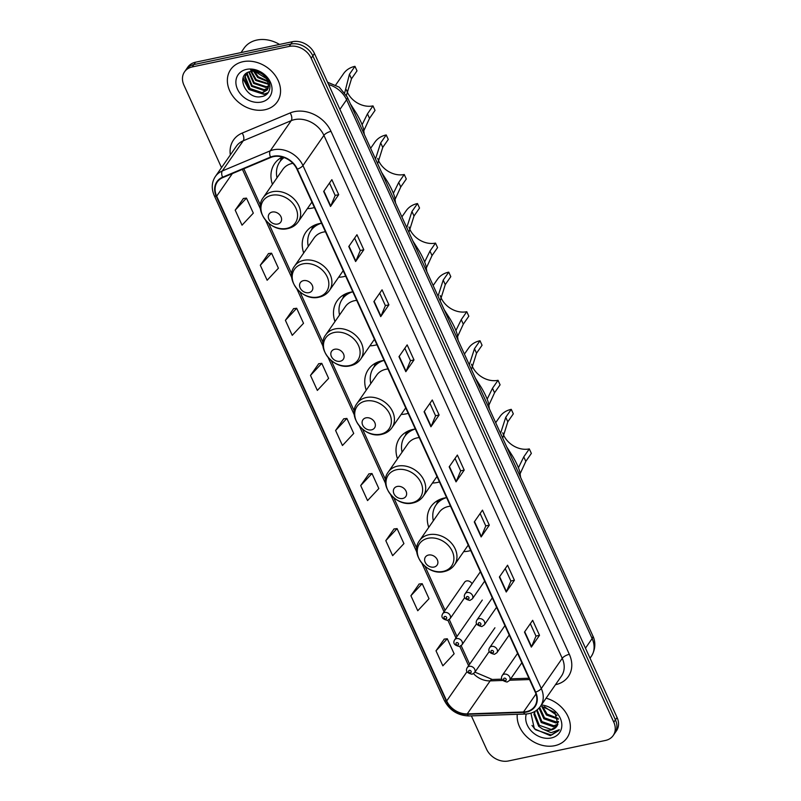 <?xml version="1.0" encoding="UTF-8"?>
<svg xmlns="http://www.w3.org/2000/svg" width="801" height="801" viewBox="0 0 801 801"><rect width="100%" height="100%" fill="white"/><g stroke="black" fill="none" stroke-linecap="round" stroke-linejoin="round"><path stroke-width="1.2" d="M446.608 497.621A31.309 24.871 -145.2 0 0 444.545 497.972A31.309 24.871 -145.2 0 0 430.918 506.653A31.309 24.871 -145.2 0 0 428.755 527.368M463.689 551.629A31.309 24.871 -145.2 0 0 468.735 551.048A31.309 24.871 -145.2 0 0 470.728 550.547M415.339 429.016A31.309 24.871 -145.2 0 0 413.276 429.366A31.309 24.871 -145.2 0 0 399.659 438.047A31.309 24.871 -145.2 0 0 397.496 458.773M432.43 483.033A31.309 24.871 -145.2 0 0 437.466 482.442A31.309 24.871 -145.2 0 0 439.459 481.942M384.079 360.42A31.309 24.871 -145.2 0 0 382.017 360.77A31.309 24.871 -145.2 0 0 368.39 369.451A31.309 24.871 -145.2 0 0 366.227 390.167M401.171 414.427A31.309 24.871 -145.2 0 0 406.207 413.847A31.309 24.871 -145.2 0 0 408.2 413.336M352.81 291.814A31.309 24.871 -145.2 0 0 350.748 292.165A31.309 24.871 -145.2 0 0 337.131 300.846A31.309 24.871 -145.2 0 0 334.968 321.571M369.902 345.832A31.309 24.871 -145.2 0 0 374.938 345.241A31.309 24.871 -145.2 0 0 376.931 344.74M321.551 223.209A31.309 24.871 -145.2 0 0 319.489 223.569A31.309 24.871 -145.2 0 0 305.862 232.25A31.309 24.871 -145.2 0 0 303.699 252.966M338.643 277.226A31.309 24.871 -145.2 0 0 343.679 276.645A31.309 24.871 -145.2 0 0 345.672 276.135M282.342 157.006A31.309 24.871 -145.2 0 0 274.603 163.644A31.309 24.871 -145.2 0 0 272.44 184.37M307.374 208.63A31.309 24.871 -145.2 0 0 312.42 208.04A31.309 24.871 -145.2 0 0 314.403 207.539M472.029 583.799A4.436 3.524 -145.2 0 0 466.572 580.935A4.436 3.524 -145.2 0 0 464.64 582.157L442.743 613.696A4.436 3.524 34.8 0 1 444.675 612.465A4.436 3.524 34.8 0 1 449.431 614.277A4.436 3.524 34.8 0 1 450.022 618.752L447.559 620.364C442.382 619.223 440.77 617 442.743 613.696M471.368 715.874L486.527 749.135A17.722 14.078 -145.2 0 0 508.525 760.95L605.486 740.444A17.722 14.078 -145.2 0 0 613.196 735.528L616.47 730.812A17.722 14.078 -145.2 0 0 617.07 717.496L314.473 53.527A17.722 14.078 -145.2 0 0 292.475 41.702L195.514 62.218A17.722 14.078 -145.2 0 0 187.804 67.124L186.162 69.487A17.722 14.078 -145.2 0 1 193.872 64.571A17.722 14.078 -145.2 0 0 186.162 69.487L184.53 71.84A17.722 14.078 -145.2 0 0 183.93 85.156L221.517 167.629M613.196 735.528A17.722 14.078 -145.2 0 0 613.796 722.212L311.199 58.243A17.722 14.078 -145.2 0 0 289.201 46.418L290.843 44.065L193.872 64.571L290.843 44.065A17.722 14.078 -145.2 0 1 312.841 55.88A17.722 14.078 -145.2 0 0 290.843 44.065L292.475 41.702M613.796 722.212L615.428 719.859L312.841 55.88L615.428 719.859A17.722 14.078 -145.2 0 1 614.838 733.165A17.722 14.078 -145.2 0 0 615.428 719.859L617.07 717.496M243.003 61.687A28.355 22.528 -145.2 0 0 230.668 69.547A28.355 22.528 -145.2 0 0 234.413 98.173A28.355 22.528 -145.2 0 0 264.911 109.757A28.355 22.528 -145.2 0 0 277.246 101.887A28.355 22.528 -145.2 0 0 273.501 73.261A28.355 22.528 -145.2 0 0 243.003 61.687A28.355 22.528 -145.2 0 0 230.668 69.547A28.355 22.528 -145.2 0 0 234.413 98.173A28.355 22.528 -145.2 0 0 264.911 109.757A28.355 22.528 -145.2 0 0 277.246 101.887A28.355 22.528 -145.2 0 0 273.501 73.261A28.355 22.528 -145.2 0 0 243.003 61.687M517.276 714.312A28.355 22.528 -145.2 0 0 554.723 745.691A28.355 22.528 -145.2 0 0 567.058 737.831A28.355 22.528 -145.2 0 0 546.102 698.192A28.355 22.528 -145.2 0 1 567.058 737.831A28.355 22.528 -145.2 0 1 554.723 745.691A28.355 22.528 -145.2 0 1 517.276 714.312M273.481 156.626A18.904 15.019 34.8 0 1 296.951 169.231L535.278 692.194A18.904 15.019 34.8 0 1 534.647 706.402A18.904 15.019 34.8 0 1 523.504 711.989L467.233 713.901A18.904 15.019 34.8 0 1 446.688 700.945L216.66 196.195A18.904 15.019 34.8 0 1 217.291 181.997A18.904 15.019 34.8 0 1 222.828 177.592L270.788 157.457A18.904 15.019 34.8 0 1 273.481 156.626M273.301 156.225A19.374 15.389 -145.2 0 0 270.538 157.076L222.578 177.211A19.374 15.389 -145.2 0 0 216.26 196.285L446.287 701.025A19.374 15.389 -145.2 0 0 467.343 714.312L523.614 712.399A19.374 15.389 -145.2 0 0 535.679 692.114L297.351 169.141A19.374 15.389 -145.2 0 0 273.301 156.225M530.322 623.679L535.999 636.114L531.554 646.717A4.726 1.722 155.5 0 1 531.333 647.108L539.514 635.323L532.675 620.304L524.485 632.089L531.333 647.108M535.969 636.074L539.514 635.323M505.221 568.6L510.898 581.035L506.452 591.629A4.726 1.722 155.5 0 1 506.232 592.029L514.412 580.244L507.574 565.216L499.383 577.01L506.232 592.029M510.868 580.995L514.412 580.244M480.119 513.521L485.786 525.957L481.351 536.55A4.726 1.722 155.5 0 1 481.131 536.95L489.311 525.156L482.472 510.137L474.282 521.932L481.131 536.95M485.766 525.907L489.311 525.156M455.018 458.432L460.685 470.878L456.25 481.471A4.726 1.722 155.5 0 1 456.029 481.872L464.21 470.077L457.371 455.058L449.181 466.843L456.029 481.872M460.665 470.828L464.21 470.077M329.511 183.029L335.178 195.474L330.743 206.067A4.726 1.722 155.5 0 1 330.513 206.468L338.703 194.673L331.854 179.654L323.674 191.439L330.513 206.468M335.158 195.424L338.703 194.673M354.613 238.107L360.28 250.553L355.844 261.146A4.726 1.722 155.5 0 1 355.614 261.547L363.804 249.752L356.956 234.733L348.775 246.518L355.614 261.547M360.26 250.503L363.804 249.752M379.714 293.196L385.381 305.632L380.946 316.225A4.726 1.722 155.5 0 1 380.725 316.625L388.906 304.841L382.057 289.812L373.877 301.607L380.725 316.625M385.361 305.582L388.906 304.841M404.815 348.275L410.482 360.71L406.047 371.314A4.726 1.722 155.5 0 1 405.827 371.704L414.007 359.919L407.158 344.891L398.978 356.685L405.827 371.704M410.462 360.67L414.007 359.919M429.917 403.354L435.584 415.799L431.148 426.392A4.726 1.722 155.5 0 1 430.928 426.783L439.108 414.998L432.27 399.979L424.079 411.764L430.928 426.783M435.564 415.749L439.108 414.998M289.201 46.418L192.24 66.934A17.722 14.078 -145.2 0 0 184.53 71.84M394.032 528.95L385.802 540.645L392.65 555.664L403.924 543.619L397.086 528.6L393.912 528.97M419.133 584.039L410.903 595.724L417.752 610.742L429.026 598.697L422.187 583.679L419.013 584.049M444.235 639.118L436.004 650.802L442.853 665.821L454.137 653.786L447.288 638.757L444.114 639.128M318.728 363.714L310.498 375.399L317.346 390.417L328.62 378.382L321.782 363.354L318.598 363.724M293.627 308.635L285.396 320.32L292.245 335.339L303.519 323.294L296.68 308.275L293.496 308.645M268.525 253.547L260.295 265.241L267.144 280.26L278.418 268.215L271.569 253.196L268.395 253.567M243.424 198.468L235.194 210.152L242.032 225.181L253.316 213.136L246.468 198.117L243.294 198.488M368.931 473.872L360.7 485.556L367.549 500.585L378.823 488.54L371.984 473.521L368.8 473.892M335.599 430.477L342.448 445.506L353.722 433.461L346.883 418.432L343.699 418.813L335.599 430.477L346.883 418.432M310.498 375.399L321.782 363.354M285.396 320.32L296.68 308.275M260.295 265.241L271.569 253.196M235.194 210.152L246.468 198.117M360.7 485.556L371.984 473.521M385.802 540.645L397.086 528.6M410.903 595.724L422.187 583.679M436.004 650.802L447.288 638.757M279.539 44.445A29.537 23.469 -145.2 0 0 256.871 40.05A29.537 23.469 -145.2 0 0 244.025 48.24L241.001 52.596M268.665 79.99L254.618 71.259M268.025 81.732L257.732 77.507L253.527 71.199M267.714 80.981L258.242 76.766L254.328 71.229M268.625 84.335L255.689 80.45L250.853 71.449C234.172 74.103 246.077 100.125 261.236 96.611C272.4 95.409 272.901 80.08 262.147 73.402L250.563 70.057C258.663 70.478 264.28 73.912 267.424 80.36A13.357 10.613 -145.2 0 0 250.843 71.449M268.545 83.735L256.2 79.72L251.454 71.339M268.595 86.498L265.772 87.459L253.637 83.394L248.771 72.04M268.645 85.987L266.282 86.718L254.157 82.663L249.251 71.87M268.125 88.36L263.719 90.403L251.594 86.348L246.778 74.533L247.159 72.841M268.275 87.92L264.23 89.672L252.105 85.607L247.289 73.802L247.519 72.631M267.424 80.36L268.635 86.097L267.274 89.952L261.677 93.357L249.552 89.291L244.736 77.487L246.167 73.532M267.514 89.582L262.187 92.616L250.062 88.561L245.246 76.746L246.308 73.422M246.518 69.387A19.264 15.299 -145.2 0 0 237.486 89.201A19.264 15.299 -145.2 0 0 261.396 102.047A19.264 15.299 -145.2 0 0 270.428 82.233A19.264 15.299 -145.2 0 0 246.518 69.387M268.175 92.626L264.32 94.037L249.201 89.121L243.124 77.827M267.864 93.026L264.06 94.408L248.951 89.492L242.913 78.548M346.422 89.772A20.676 16.431 -145.2 0 0 372.986 105.892L375.038 110.398L369.511 118.368L363.894 130.573M362.112 124.746L367.459 113.852L372.986 105.892M344.73 92.696L349.426 74.303L354.953 66.343L357.006 70.848L351.479 78.808L346.433 95.369M364.285 134.378L363.554 129.121C362.322 124.535 359.899 119.209 356.275 113.141L350.347 103.8M277.677 224.06A7.089 5.627 -145.2 0 0 281.001 216.771A7.089 5.627 -145.2 0 0 272.2 212.045A7.089 5.627 -145.2 0 0 268.886 219.334A7.089 5.627 -145.2 0 0 277.677 224.06M292.896 163.324A21.267 16.891 -145.2 0 0 292.105 163.474A21.267 16.891 -145.2 0 0 282.853 169.371L263.229 197.627C252.916 210.753 271.078 233.061 287.859 228.555C292.255 227.584 295.699 225.361 298.172 221.887A21.267 16.891 -145.2 0 0 295.359 200.42A21.267 16.891 -145.2 0 0 272.49 191.729A21.267 16.891 -145.2 0 0 263.229 197.627M283.614 157.396A28.065 22.288 -145.2 0 0 280.55 160.781L279.729 161.962A28.065 22.288 -145.2 0 0 277.016 177.782M284.085 157.567A28.065 22.288 -145.2 0 0 279.729 161.962M354.953 66.343A25.992 20.646 -145.2 0 0 343.649 73.542L335.729 84.946M280.26 161.201A28.325 22.498 -145.2 0 1 282.383 157.727L282.653 157.096M377.692 158.378A20.676 16.431 -145.2 0 0 404.245 174.498L406.297 179.003L400.77 186.963L395.163 199.179M393.371 193.351L398.718 182.458L404.245 174.498M375.499 158.988L380.685 142.898L386.222 134.938L388.275 139.444L382.748 147.404L377.651 163.704M395.544 202.973L394.823 197.717C393.581 193.141 391.158 187.814 387.534 181.737L381.616 172.405M308.946 292.655A7.089 5.627 -145.2 0 0 312.27 285.366A7.089 5.627 -145.2 0 0 303.469 280.64A7.089 5.627 -145.2 0 0 300.145 287.929A7.089 5.627 -145.2 0 0 308.946 292.655M325.446 231.759A21.267 16.891 -145.2 0 0 323.374 232.08A21.267 16.891 -145.2 0 0 314.112 237.977L294.498 266.222C284.175 279.359 302.337 301.657 319.118 297.151C323.524 296.18 326.958 293.957 329.431 290.493A21.267 16.891 -145.2 0 0 326.628 269.016A21.267 16.891 -145.2 0 0 303.749 260.335A21.267 16.891 -145.2 0 0 294.498 266.222M317.647 224.03A28.065 22.288 -145.2 0 0 311.809 229.386L310.988 230.558A28.065 22.288 -145.2 0 0 308.275 246.388M321.441 223.229A28.065 22.288 -145.2 0 0 310.988 230.558M386.222 134.938A25.992 20.646 -145.2 0 0 374.908 142.147L370.633 148.305M311.519 229.797A28.325 22.498 -145.2 0 1 313.642 226.333L314.042 225.391M408.951 226.973A20.676 16.431 -145.2 0 0 435.504 243.093L437.566 247.609L432.029 255.569L426.422 267.784M424.64 261.947L429.977 251.063L435.504 243.093M406.758 227.584L411.954 211.504L417.481 203.544L419.534 208.05L414.007 216.01L408.91 232.31M426.813 271.579L426.082 266.322C424.85 261.737 422.417 256.41 418.803 250.343L412.875 241.001M340.205 361.261A7.089 5.627 -145.2 0 0 343.529 353.972A7.089 5.627 -145.2 0 0 334.728 349.246A7.089 5.627 -145.2 0 0 331.404 356.535A7.089 5.627 -145.2 0 0 340.205 361.261M356.705 300.365A21.267 16.891 -145.2 0 0 354.633 300.675A21.267 16.891 -145.2 0 0 345.381 306.573L325.757 334.828C315.444 347.954 333.596 370.262 350.387 365.757C354.783 364.785 358.227 362.563 360.7 359.088A21.267 16.891 -145.2 0 0 357.887 337.621A21.267 16.891 -145.2 0 0 335.018 328.931A21.267 16.891 -145.2 0 0 325.757 334.828M348.916 292.625A28.065 22.288 -145.2 0 0 343.068 297.982L342.257 299.163A28.065 22.288 -145.2 0 0 339.544 314.983M352.7 291.824A28.065 22.288 -145.2 0 0 342.257 299.163M417.481 203.544A25.992 20.646 -145.2 0 0 406.167 210.743L401.892 216.901M342.788 298.403A28.325 22.498 -145.2 0 1 344.901 294.928L345.311 293.987M440.21 295.579A20.676 16.431 -145.2 0 0 466.773 311.699L468.825 316.205L463.298 324.165L457.691 336.38M455.899 330.553L461.246 319.659L466.773 311.699M438.027 296.19L443.213 280.1L448.74 272.14L450.803 276.645L445.266 284.605L440.18 300.906M458.072 340.175L457.341 334.918C456.109 330.342 453.686 325.016 450.062 318.938L444.134 309.607M371.474 429.867A7.089 5.627 -145.2 0 0 374.788 422.568A7.089 5.627 -145.2 0 0 365.997 417.842A7.089 5.627 -145.2 0 0 362.673 425.131A7.089 5.627 -145.2 0 0 371.474 429.867M387.974 368.961A21.267 16.891 -145.2 0 0 385.892 369.281A21.267 16.891 -145.2 0 0 376.64 375.178L357.026 403.424C346.703 416.56 364.866 438.858 381.646 434.362C386.052 433.381 389.486 431.158 391.959 427.694A21.267 16.891 -145.2 0 0 389.146 406.217A21.267 16.891 -145.2 0 0 366.277 397.536A21.267 16.891 -145.2 0 0 357.026 403.424M380.175 361.231A28.065 22.288 -145.2 0 0 374.337 366.588L373.516 367.759A28.065 22.288 -145.2 0 0 370.803 383.589M383.969 360.43A28.065 22.288 -145.2 0 0 373.516 367.759M448.74 272.14A25.992 20.646 -145.2 0 0 437.436 279.349L433.161 285.506M374.047 366.998A28.325 22.498 -145.2 0 1 376.17 363.534L376.57 362.593M471.479 364.175A20.676 16.431 -145.2 0 0 498.032 380.295L500.084 384.81L494.557 392.77L488.95 404.986M487.168 399.148L492.505 388.265L498.032 380.295M469.286 364.785L474.482 348.705L480.009 340.745L482.062 345.251L476.535 353.211L471.439 369.511M489.331 408.78L488.61 403.524C487.378 398.938 484.945 393.611 481.331 387.544L475.404 378.202M402.733 498.462A7.089 5.627 -145.2 0 0 406.057 491.173A7.089 5.627 -145.2 0 0 397.256 486.447A7.089 5.627 -145.2 0 0 393.932 493.736A7.089 5.627 -145.2 0 0 402.733 498.462M419.233 437.566A21.267 16.891 -145.2 0 0 417.161 437.877A21.267 16.891 -145.2 0 0 407.909 443.774L388.285 472.029C377.962 485.156 396.125 507.464 412.915 502.958C417.311 501.987 420.745 499.764 423.228 496.29A21.267 16.891 -145.2 0 0 420.415 474.823A21.267 16.891 -145.2 0 0 397.536 466.132A21.267 16.891 -145.2 0 0 388.285 472.029M411.444 429.827A28.065 22.288 -145.2 0 0 405.596 435.183L404.785 436.365A28.065 22.288 -145.2 0 0 402.062 452.185M415.228 429.036A28.065 22.288 -145.2 0 0 404.785 436.365M480.009 340.745A25.992 20.646 -145.2 0 0 468.695 347.944L464.42 354.102M405.306 435.604A28.325 22.498 -145.2 0 1 407.429 432.129L407.839 431.188M502.738 432.78A20.676 16.431 -145.2 0 0 529.301 448.9L531.353 453.406L525.826 461.366L520.209 473.581M518.427 467.754L523.774 456.86L529.301 448.9M500.545 433.391L505.741 417.301L511.268 409.341L513.321 413.847L507.794 421.807L502.698 438.107M520.6 477.376L519.869 472.119C518.637 467.544 516.214 462.217 512.59 456.139L506.663 446.808M433.992 567.068A7.089 5.627 -145.2 0 0 437.316 559.769A7.089 5.627 -145.2 0 0 428.515 555.043A7.089 5.627 -145.2 0 0 425.201 562.332A7.089 5.627 -145.2 0 0 433.992 567.068M450.502 506.162A21.267 16.891 -145.2 0 0 448.42 506.482A21.267 16.891 -145.2 0 0 439.168 512.38L419.554 540.625C409.231 553.761 427.394 576.059 444.175 571.564C448.58 570.582 452.014 568.36 454.487 564.895A21.267 16.891 -145.2 0 0 451.674 543.418A21.267 16.891 -145.2 0 0 428.805 534.738A21.267 16.891 -145.2 0 0 419.554 540.625M442.703 498.432A28.065 22.288 -145.2 0 0 436.865 503.789L436.044 504.97A28.065 22.288 -145.2 0 0 433.331 520.79M446.497 497.631A28.065 22.288 -145.2 0 0 436.044 504.97M511.268 409.341A25.992 20.646 -145.2 0 0 499.964 416.55L495.679 422.708M436.575 504.199A28.325 22.498 -145.2 0 1 438.698 500.735L439.098 499.794M558.327 719.238L546.442 715.023L541.776 706.552M558.157 718.397L547.093 714.091L542.607 706.562M558.397 722.182L555.884 722.963L543.849 718.767L539.023 708.104M558.457 721.491L556.535 722.021L544.5 717.826L539.664 707.353M557.676 724.685L553.281 726.697L541.246 722.512L536.56 710.307M557.907 724.094L553.932 725.766L541.897 721.571L537.141 709.856M530.923 713.13L534.357 728.8L550.267 735.648L559.308 729.701L551.058 732.705L542.437 728.93A13.357 10.613 -145.2 0 0 550.978 730.021A13.357 10.613 -145.2 0 0 556.785 726.327A13.357 10.613 -145.2 0 0 557.816 724.294L554.963 712.51L542.177 706.552M542.437 728.93L538.652 726.257L533.927 714.312L534.748 711.478M556.835 726.257L551.328 729.511L539.303 725.316L534.577 713.371L535.098 711.278M557.005 715.443L544.49 706.752M526.317 713.991A19.264 15.299 -145.2 0 0 532.064 731.784A19.264 15.299 -145.2 0 0 551.208 737.981A19.264 15.299 -145.2 0 0 561.141 720.57A19.264 15.299 -145.2 0 0 541.366 705.01M558.788 730.562L551.438 735.058L535.619 729.781L531.974 725.426M585.471 648.159L592.139 638.557A11.815 4.295 -24.5 0 0 592.79 635.794C594.442 638.908 596.995 647.168 591.348 656.309A23.63 18.773 -145.2 0 0 592.139 638.557L346.603 99.765A23.63 18.773 -145.2 0 0 328.62 84.566M339.924 109.367L346.603 99.765A11.815 4.295 -24.5 0 0 347.254 97.001L592.79 635.794M195.514 62.218L192.24 66.934M314.473 53.527L311.199 58.243M230.348 154.913A29.537 23.469 34.8 0 1 242.172 133.096L290.132 112.961A29.537 23.469 34.8 0 1 331.003 131.344L569.341 654.317A5.907 2.153 -24.5 0 0 562.242 658.332L323.914 135.359A23.63 18.773 -145.2 0 0 294.578 119.609A23.63 18.773 -145.2 0 0 291.214 120.651L243.244 140.786A23.63 18.773 -145.2 0 0 236.335 146.293L215.379 176.47A23.63 18.773 34.8 0 1 222.288 170.973A5.907 3.204 67.2 0 0 222.578 177.211M569.341 654.317A29.537 23.469 34.8 0 1 555.493 684.695A29.537 23.469 34.8 0 1 555.463 684.705M561.451 676.084A23.63 18.773 -145.2 0 0 562.242 658.332L541.286 688.51A23.63 18.773 34.8 0 1 540.495 706.262L561.451 676.084M242.172 133.096A5.907 3.204 -112.8 0 1 243.244 140.786L222.288 170.973L270.257 150.828A23.63 18.773 34.8 0 1 273.622 149.787A23.63 18.773 34.8 0 1 302.948 165.547A5.907 2.153 155.5 0 1 297.351 169.141M270.538 157.076A5.907 3.204 67.2 0 1 270.257 150.828L291.214 120.651A5.907 3.204 -112.8 0 0 290.132 112.961M215.379 176.47C211.634 182.248 211.264 188.625 214.257 195.604A5.907 2.153 -24.5 0 0 216.26 196.285M446.287 701.025A5.907 2.153 155.5 0 1 444.285 700.354C449.621 710.427 457.902 715.623 469.126 715.954L525.396 714.041C531.914 713.711 536.95 711.118 540.495 706.262M467.343 714.312A5.907 2.453 88.1 0 0 469.126 715.954M523.614 712.399A5.907 2.453 88.1 0 0 525.396 714.041M535.679 692.114A5.907 2.153 -24.5 0 0 541.286 688.51L302.948 165.547L323.914 135.359A5.907 2.153 -24.5 0 1 331.003 131.344M446.688 700.945L467.023 671.669M473.501 673.671A18.904 15.019 -145.2 0 0 490.152 680.89L502.678 680.47M467.233 713.901L490.152 680.89A10.633 4.426 -91.9 0 1 492.265 679.468L501.887 679.148M523.504 711.989L535.989 694.006M509.726 680.229L529.521 679.548M216.66 196.195L232.36 173.587M242.403 169.371L260.525 209.131M265.632 220.345L291.784 277.737M296.891 288.951L323.053 346.342M328.16 357.546L354.312 414.938M359.419 426.152L385.571 483.544M390.688 494.748L416.84 552.139M421.947 563.353L444.034 611.824M447.889 620.284L455.949 637.966M459.804 646.417L468.595 665.711M431.148 426.392L424.32 411.414M406.047 371.314L399.218 356.335M380.946 316.225L374.117 301.256M355.844 261.146L349.016 246.167M330.743 206.067L323.914 191.089M456.25 481.471L449.421 466.492M481.351 536.55L474.522 521.571M506.452 591.629L499.624 576.66M531.554 646.717L524.725 631.739M286.798 228.395A19.534 15.519 -145.2 0 0 295.959 208.31A19.534 15.519 -145.2 0 0 271.709 195.284A19.534 15.519 -145.2 0 0 262.558 215.369A19.534 15.519 -145.2 0 0 286.798 228.395M367.459 113.852L369.511 118.368M349.426 74.303L351.479 78.808M318.067 297.001A19.534 15.519 -145.2 0 0 327.219 276.906A19.534 15.519 -145.2 0 0 302.968 263.879A19.534 15.519 -145.2 0 0 293.817 283.975A19.534 15.519 -145.2 0 0 318.067 297.001M398.718 182.458L400.77 186.963M380.685 142.898L382.748 147.404M349.326 365.606A19.534 15.519 -145.2 0 0 358.488 345.511A19.534 15.519 -145.2 0 0 334.237 332.485A19.534 15.519 -145.2 0 0 325.076 352.57A19.534 15.519 -145.2 0 0 349.326 365.606M429.977 251.063L432.029 255.569M411.954 211.504L414.007 216.01M380.595 434.202A19.534 15.519 -145.2 0 0 389.747 414.107A19.534 15.519 -145.2 0 0 365.496 401.081A19.534 15.519 -145.2 0 0 356.345 421.176A19.534 15.519 -145.2 0 0 380.595 434.202M461.246 319.659L463.298 324.165M443.213 280.1L445.266 284.605M411.854 502.808A19.534 15.519 -145.2 0 0 421.006 482.713A19.534 15.519 -145.2 0 0 396.765 469.686A19.534 15.519 -145.2 0 0 387.604 489.771A19.534 15.519 -145.2 0 0 411.854 502.808M492.505 388.265L494.557 392.77M474.482 348.705L476.535 353.211M443.113 571.403A19.534 15.519 -145.2 0 0 452.275 551.308A19.534 15.519 -145.2 0 0 428.024 538.282A19.534 15.519 -145.2 0 0 418.873 558.377A19.534 15.519 -145.2 0 0 443.113 571.403M523.774 456.86L525.826 461.366M505.741 417.301L507.794 421.807M480.39 571.754L465.111 593.761A4.436 3.524 34.8 0 1 467.033 592.53A4.436 3.524 34.8 0 1 471.799 594.342A4.436 3.524 34.8 0 1 472.39 598.808L484.665 581.136M467.153 596.505A1.482 1.171 -145.2 0 0 468.295 599.008A1.482 1.171 -145.2 0 0 467.153 596.505M492.305 597.886L477.016 619.894A4.436 3.524 34.8 0 1 478.948 618.672A4.436 3.524 34.8 0 1 483.714 620.475A4.436 3.524 34.8 0 1 484.295 624.95L496.58 607.268M479.068 622.647A1.482 1.171 -145.2 0 0 480.21 625.15A1.482 1.171 -145.2 0 0 479.068 622.647M504.94 625.631L489.661 647.639A4.436 3.524 34.8 0 1 491.594 646.407A4.436 3.524 34.8 0 1 496.35 648.219A4.436 3.524 34.8 0 1 496.94 652.695L509.216 635.013M491.704 650.382A1.482 1.171 -145.2 0 0 492.845 652.885A1.482 1.171 -145.2 0 0 491.704 650.382M517.586 653.376L502.307 675.373A4.436 3.524 34.8 0 1 504.23 674.152A4.436 3.524 34.8 0 1 508.995 675.964A4.436 3.524 34.8 0 1 509.586 680.429L521.862 662.747M504.35 678.127A1.482 1.171 -145.2 0 0 505.491 680.63A1.482 1.171 -145.2 0 0 504.35 678.127M445.927 618.953A1.482 1.171 -145.2 0 0 444.785 616.44A1.482 1.171 -145.2 0 0 445.927 618.953M456.58 638.607A4.436 3.524 34.8 0 1 461.346 640.42A4.436 3.524 34.8 0 1 461.937 644.885L459.474 646.507C454.297 645.356 452.685 643.133 454.658 639.829A4.436 3.524 34.8 0 1 456.58 638.607M457.842 645.085A1.482 1.171 -145.2 0 0 456.7 642.582A1.482 1.171 -145.2 0 0 457.842 645.085M469.226 666.342A4.436 3.524 34.8 0 1 473.992 668.154A4.436 3.524 34.8 0 1 474.572 672.63L472.119 674.242C466.933 673.1 465.331 670.878 467.293 667.573A4.436 3.524 34.8 0 1 469.226 666.342M470.487 672.83A1.482 1.171 -145.2 0 0 469.346 670.327A1.482 1.171 -145.2 0 0 470.487 672.83M327.569 82.243L339.264 87.179L347.254 97.001M591.348 656.309L590.037 658.192M214.257 195.604L444.285 700.354M243.844 168.771L260.465 205.246M268.746 223.399L291.734 273.842M300.005 291.995L322.993 342.448M331.264 360.6L354.252 411.043M362.533 429.196L385.521 479.649M393.792 497.801L416.78 548.244M425.061 566.397L445.076 610.332M449.281 619.553L456.991 636.475M461.186 645.686L469.636 664.209M474.923 672.129L492.265 679.468M510.678 678.847L528.91 678.227M311.919 202.082L298.172 221.887M280.16 161.341L281.702 157.336M343.188 270.688L329.431 290.493M311.419 229.947L312.961 225.942M374.447 339.284L360.7 359.088M342.688 298.543L344.23 294.548M405.717 407.889L391.959 427.694M373.947 367.148L375.489 363.143M436.976 476.485L423.228 496.29M405.206 435.744L406.748 431.749M468.235 545.091L454.487 564.895M436.475 504.35L438.017 500.345M465.111 593.761C463.138 597.055 464.75 599.278 469.927 600.43L472.39 598.808M477.016 619.894C475.053 623.198 476.655 625.421 481.842 626.562L484.295 624.95M489.661 647.639C487.689 650.943 489.301 653.165 494.477 654.307L496.94 652.695M502.307 675.373C500.335 678.677 501.947 680.9 507.123 682.052L509.586 680.429M464.72 597.586L450.022 618.752M476.625 623.729L461.937 644.885M482.282 600.049L454.658 639.829M489.271 651.473L474.572 672.63M494.928 627.784L467.293 667.573"/></g></svg>

